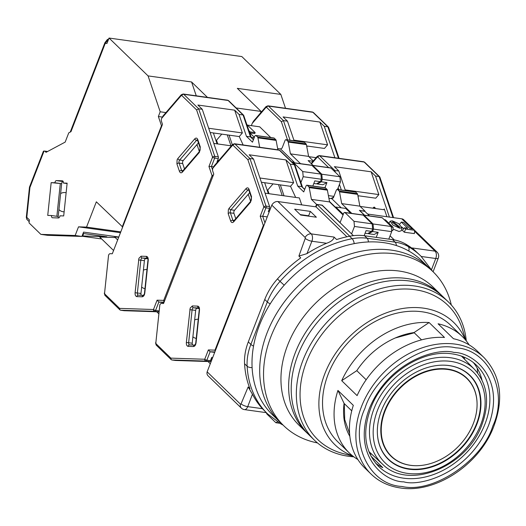 <?xml version="1.0" encoding="UTF-8"?>
<svg xmlns="http://www.w3.org/2000/svg" width="526" height="526" viewBox="0 0 526 526"><rect width="100%" height="100%" fill="white"/><g stroke="black" fill="none" stroke-linecap="round" stroke-linejoin="round"><path stroke-width="0.79" d="M449.25 365.583A58.57 44.539 134.1 0 0 443.51 365.156A58.57 44.539 134.1 0 0 377.372 433.312A58.57 44.539 134.1 0 0 409.057 469.205A58.57 44.539 134.1 0 0 476.918 424.055A58.57 44.539 134.1 0 0 449.25 365.583M447.738 369.476A54.171 41.192 -45.9 0 1 477.043 402.666A54.171 41.192 -45.9 0 1 415.875 465.707A54.171 41.192 -45.9 0 1 410.563 465.313A54.171 41.192 -45.9 0 1 384.973 411.233A54.171 41.192 -45.9 0 1 447.738 369.476M399.845 228.245L401.897 227.561L398.629 223.635L392.153 220.782L390.207 221.19L393.001 225.135L399.845 228.245M392.968 229.086L399.024 231.473L401.391 230.71L401.897 227.561M398.82 227.252L392.107 222.182L393.178 221.781L399.819 227.028L398.82 227.252M207.152 371.836A5.497 4.182 134.1 0 0 208.013 375.768L241.335 408.104A5.497 4.182 -45.9 0 1 240.474 404.178L207.152 371.836L271.81 205.147A5.497 4.182 134.1 0 1 277.892 201.543L316.054 206.863L317 204.43L321.932 205.12L353.393 235.648M350.684 213.267L345.7 208.434L335.838 207.053L335.575 207.731M369.522 215.89L364.538 211.058L359.554 210.505M413.318 229.06L403.698 219.73A5.497 4.182 134.1 0 0 401.759 218.809L367.628 214.049M271.81 205.147L305.133 237.482A0.723 0.408 97.9 0 1 305.231 238.41L298.899 256.077L300.747 257.871A109.993 83.641 134.1 0 0 277.465 278.905A55 41.824 134.1 0 0 264.756 299.485L248.305 341.9A55 41.824 134.1 0 0 244.564 363.729A109.993 83.641 134.1 0 0 249.981 388.76L248.134 386.972L241.04 403.902A0.723 0.408 97.9 0 1 240.474 404.178M414.567 231.243L435.081 251.145L412.246 247.963L414.81 250.448A109.993 83.641 134.1 0 0 405.605 244.038A55 41.824 134.1 0 0 392.547 239.652L364.538 235.753A55 41.824 134.1 0 0 349.586 236.233A109.993 83.641 134.1 0 0 336.614 239.547L334.049 237.062L311.214 233.879L277.892 201.543M316.054 206.863L346.884 236.779M294.652 209.203L300.662 215.035L316.363 217.225L310.353 211.393L294.652 209.203M343.3 214.299L335.838 207.053M359.606 210.367L364.59 215.206M388.911 238.811L389.319 239.205M405.671 229.06L404.389 227.817L402.397 230.355L404.303 232.209L414.37 233.61L414.646 230.309L405.671 229.06L404.303 232.209M401.838 227.015L403.646 228.771M391.581 230.434L392.843 230.605L393.113 227.311L391.265 227.054M252.099 367.582A5.497 2.926 176.8 0 1 247.128 366.214A109.993 83.641 -45.9 0 0 267.708 413.995L262.415 408.689L247.733 406.644A5.497 3.123 97.9 0 1 244.406 409.603L266.327 412.66M298.899 256.077L306.974 253.637A109.993 83.641 -45.9 0 1 326.574 243.275C331.295 241.598 333.786 239.527 334.049 237.062M241.04 403.902A5.497 1.762 20.8 0 0 247.733 406.644L252.447 394.204L248.134 386.972M317 204.43L349.737 236.2M310.353 211.393L308.657 215.772L300.208 214.595M309.11 216.212L308.657 215.772M390.068 235.832L394.303 239.941M412.246 247.963L420.912 256.123A109.993 83.641 -45.9 0 0 408.169 246.53L405.605 244.038M404.389 227.817L407.755 228.284L401.345 222.064L399.563 224.339M401.345 222.064L403.587 222.38L409.997 228.6L413.364 229.066L414.646 230.309M384.184 219.671L385.427 219.848L393.113 227.311M252.447 394.204A109.993 83.641 134.1 0 0 262.415 408.689M451.308 304.988A107.245 81.55 134.1 0 0 433.095 271.778L429.249 268.043A107.245 81.55 134.1 0 0 267.103 332.813A107.245 81.55 134.1 0 0 279.871 421.97L272.185 414.508A107.245 81.55 134.1 0 1 259.41 325.351A107.245 81.55 134.1 0 1 421.556 260.58L429.249 268.043A107.245 81.55 134.1 0 0 267.103 332.813A107.245 81.55 134.1 0 0 279.871 421.97L283.718 425.705A107.245 81.55 134.1 0 0 317.461 442.918M421.28 256.484L435.758 258.503A5.497 1.762 -159.2 0 0 438.336 257.964L433.095 271.778A107.245 81.55 134.1 0 0 270.949 336.548A107.245 81.55 134.1 0 0 283.718 425.705M308.058 433.957A96.245 73.186 -45.9 0 1 306.757 432.734L299.07 425.271A96.245 73.186 -45.9 0 1 287.604 345.26A96.245 73.186 -45.9 0 1 433.122 287.13L440.814 294.593A96.245 73.186 -45.9 0 1 442.077 295.862M306.757 432.734A96.245 73.186 -45.9 0 1 295.296 352.722A96.245 73.186 -45.9 0 1 440.814 294.593M196.231 338.402A9.626 7.91 -88.1 0 1 192.897 336.811M194.673 319.92A9.626 7.91 -88.1 0 1 197.783 319.262L198.236 319.275M159.805 305.014L155.847 342.814L159.838 304.929A2.748 1.558 97.9 0 1 161.41 303.443L163.566 303.509L213.76 174.099L212.741 171.088A2.748 1.558 97.9 0 1 212.872 168.208L214.246 165.775L232.505 144.525L234.432 143.749A2.748 1.558 97.9 0 1 234.997 144.039A1.65 1.256 -45.9 0 0 233.084 145.314L232.413 145.413L212.905 168.123M215.16 351.19A1.65 1.354 -88.1 0 1 214.983 350.145L263.335 225.476L260.212 216.239L263.835 206.915L247.851 159.641L249.942 158.543L253.532 159.043L249.146 154.789L285.92 159.917L293.626 182.706L259.943 178.005M260.212 216.239L262.684 216.265L265.946 207.849A1.65 0.519 -158.8 0 1 263.835 206.915A1.65 0.901 -18.7 0 1 266.024 206.12L249.942 158.543L234.997 144.039L279.398 150.232A2.748 1.558 -82.1 0 0 278.839 149.936L234.432 143.749M263.789 225.812A1.65 0.519 -158.8 0 1 263.335 225.476A1.65 0.901 -18.7 0 1 264.144 224.911M155.847 342.814L156.097 343.807L170.865 358.134L171.213 359.659L171.818 359.955L205.916 361.079A1.65 1.354 -88.1 0 1 204.745 359.251L208.362 349.928L210.124 351.769L214.687 352.407M192.582 345.01A2.203 1.249 -82.1 0 1 192.233 343.195L195.665 310.412A2.203 1.249 97.9 0 1 197.145 308.269L199.052 308.335M211.827 359.777L210.854 359.646M229.126 208.283L246.05 188.591C247.305 187.394 248.305 187.644 249.054 189.347L251.566 196.777L250.626 202.129L233.708 221.821C232.453 223.024 231.447 222.768 230.697 221.065L228.185 213.635L228.369 209.598L229.126 208.283A1.65 1.019 40.7 0 0 230.914 209.782L234.504 210.282L249.692 192.601M234.504 210.282A2.203 1.249 -82.1 0 0 233.965 213.339L230.381 212.839A2.203 1.249 97.9 0 1 230.48 210.531A2.203 1.249 97.9 0 1 230.914 209.782L247.838 190.083A2.203 1.249 97.9 0 1 248.627 189.649M235.76 218.652L233.965 213.339M301.707 204.864L299.366 197.94L265.065 193.154M343.037 214.976L329.585 201.925L327.382 190.142A1.65 0.934 -82.1 0 0 327.034 189.406L308.867 186.868L307.335 185.376A1.65 0.934 97.9 0 0 306.993 185.205A1.65 0.934 97.9 0 0 306 186.092L303.732 191.931L297.716 186.092L290.306 164.171L285.92 159.917M290.306 164.171L294.343 164.73L279.398 150.232A1.65 1.256 134.1 0 1 279.983 150.508L294.908 164.986L294.343 164.73L301.753 186.658L297.716 186.092M253.532 159.043L269.614 206.619L266.024 206.12A1.65 0.934 -82.1 0 1 265.946 207.849L269.536 208.349A1.65 0.934 -82.1 0 0 269.614 206.619M264.926 222.892L262.684 216.265L267.247 216.896M315.607 206.797L316.547 204.364L322.103 205.285M171.818 359.955L175.408 360.455L209.506 361.579A1.65 0.934 -82.1 0 0 210.446 360.685L211.708 357.437L212.682 357.575M208.007 361.526L210.288 363.749M329.506 201.504L335.667 207.481L329.506 201.504M269.253 211.735L268.273 211.597L269.536 208.349M284.007 195.797L280.325 184.889M273.027 183.876L267.767 189.998L269.023 193.706M282.219 195.547L278.53 184.639M302.45 187.039L294.908 164.986M316.547 204.364L311.425 199.393L309.216 187.611A1.65 0.934 97.9 0 0 308.867 186.868M293.626 182.706L290.523 186.316L295.658 197.421M211.182 361.441L209.966 361.401M277.511 421.845L275.867 422.726L266.899 414.015A1.65 0.934 97.9 0 1 266.504 412.831M365.07 233.242L367.615 233.597L371.685 231.42L366.076 230.638L364.117 235.694M327.034 189.406L325.495 187.913A1.65 0.934 -82.1 0 0 325.16 187.736L306.993 185.205M371.685 231.42L372.632 228.988L354.465 226.456L351.578 233.892M354.465 226.456L353.991 221.308L372.158 223.839L363.183 215.134A1.65 0.934 -82.1 0 0 362.848 214.963L344.681 212.432A1.65 0.934 97.9 0 1 345.017 212.603L353.991 221.308M322.155 205.147L340.098 222.557L343.682 213.319A1.65 0.934 97.9 0 1 344.681 212.432M210.716 359.994L211.695 360.132M199.13 308.604L196.928 308.295M247.7 194.922L248.502 195.034M267.872 192.22L268.332 191.681M261.376 182.252L290.523 186.316M329.585 201.925L311.425 199.393M279.766 423.266L275.867 422.726M304.679 189.491L301.753 186.658L304.758 189.281M372.158 223.839L372.632 228.988M372.908 208.191L373.421 207.592A2.203 1.249 97.9 0 1 374.315 207.165A2.203 1.249 97.9 0 1 374.762 207.395A2.203 1.249 97.9 0 1 375.137 208.026L375.301 208.526M393.573 217.672L379.864 177.104L379.115 176.552L375.525 176.052L389.398 217.087M360.132 206.409L383.684 209.69L384.289 208.947L383.645 209.69M364.367 215.173L359.383 210.341L364.886 211.393M375.525 176.052L371.139 171.798L334.365 166.67L338.744 170.924L333.589 170.582M386.919 216.745L384.289 208.947M357.91 195.711L375.742 198.197L378.845 194.587L371.139 171.798M358.068 196.546L358.693 195.817M339.494 191.832L357.66 194.364A1.65 0.934 -82.1 0 0 357.312 193.621L355.773 192.128A1.65 0.934 -82.1 0 0 355.431 191.957L337.271 189.426A1.65 0.934 97.9 0 1 337.607 189.597L339.145 191.089A1.65 0.934 97.9 0 1 339.494 191.832L341.696 203.615L351.809 213.424M357.66 194.364L359.863 206.146L364.991 211.117M338.744 170.924L345.385 190.557M382.244 217.79A1.65 0.934 -82.1 0 0 381.909 217.619L363.742 215.088A1.65 0.934 97.9 0 1 364.077 215.259L373.052 223.964L391.219 226.502L382.244 217.79L364.077 215.259M373.052 223.964L373.526 229.112L391.692 231.644L391.219 226.502M391.692 231.644L388.786 239.133M341.183 207.803L331.788 198.683L333.346 197.855L336.272 190.313A1.65 0.934 97.9 0 1 337.271 189.426M373.526 229.112L372.579 231.545L368.509 233.722L374.118 234.504L378.187 232.328L376.228 237.377M378.845 194.587L345.155 189.886M331.788 198.683L328.908 198.282M359.863 206.146L341.696 203.615M378.187 232.328L372.579 231.545M368.509 233.722L368.364 233.196M363.275 215.219A1.65 0.934 97.9 0 1 363.742 215.088M369.66 453.471A70.399 53.527 134.1 0 0 371.843 454.3M455.786 347.817C425.192 340.401 375.59 373.401 364.985 408.235C348.87 442.294 369.088 485.031 402.009 486.471C432.602 493.888 482.197 460.888 492.809 426.053C508.925 391.995 488.707 349.257 455.786 347.817M353.82 456.811A96.245 73.186 -45.9 0 1 314.449 440.196L309.321 435.219A96.245 73.186 -45.9 0 1 297.861 355.208A96.245 73.186 -45.9 0 1 443.379 297.085L448.5 302.055A96.245 73.186 -45.9 0 1 466.286 340.907M375.584 463.156A70.399 53.527 134.1 0 0 382.803 467.66L370.948 456.154M349.843 436.356A70.399 53.527 -45.9 0 1 344.083 403.416L351.743 410.845M314.449 440.196A96.245 73.186 -45.9 0 1 302.989 360.185A96.245 73.186 -45.9 0 1 448.5 302.055M353.084 456.246L342.722 453.471A93.496 71.095 -45.9 0 1 306.513 361.743A93.496 71.095 -45.9 0 1 388.32 290.7A93.496 71.095 -45.9 0 1 462.617 329.92L465.707 340.19M341.709 380.692L357.088 395.618A81.122 61.687 134.1 0 1 444.49 337.462L429.111 322.537A81.122 61.687 134.1 0 0 341.709 380.692L356.792 370.659A70.399 53.527 -45.9 0 1 414.028 332.57L421.55 339.868M469.153 344.892A81.122 61.687 134.1 0 0 462.321 336.541A81.122 61.687 134.1 0 0 438.079 323.786L453.458 338.711A81.122 61.687 134.1 0 1 477.7 351.467L484.111 357.687A81.122 61.687 -45.9 0 0 455.45 344.142A81.122 61.687 -45.9 0 0 361.461 406.677A81.122 61.687 -45.9 0 0 371.119 474.117C379.009 481.678 388.753 486.287 400.345 487.95C434.522 493.592 477.713 465.858 492.796 428.96C504.237 400.069 501.344 376.314 484.111 357.687M477.549 372.875A81.122 61.687 134.1 0 0 477.187 368.088M462.321 336.541L450.789 325.351A81.122 61.687 134.1 0 0 328.139 374.341A81.122 61.687 134.1 0 0 337.797 441.781L349.33 452.971A81.122 61.687 134.1 0 0 357.884 459.553M352.558 455.832A85.245 64.823 -45.9 0 1 324.772 373.874A85.245 64.823 -45.9 0 1 396.308 309.781A85.245 64.823 -45.9 0 1 465.273 339.684M464.32 359.002A70.399 53.527 134.1 0 0 463.426 356.845M463.781 356.99A70.399 53.527 -45.9 0 1 464.846 359.541M481.941 379.917A70.399 53.527 134.1 0 0 473.288 362.473M366.168 379.752L356.792 370.659M429.111 322.537L414.028 332.57M344.083 403.416L337.935 390.423L353.314 405.342A81.122 61.687 134.1 0 0 364.715 467.897L371.119 474.117M337.935 390.423A81.122 61.687 134.1 0 0 349.33 452.971M64.133 211.807L63.764 211.8A9.626 7.91 -88.1 0 1 63.074 211.741A9.626 7.91 -88.1 0 1 58.938 209.578M63.205 181.549L63.133 181.549A2.203 1.249 -82.1 0 0 61.877 182.739A2.203 1.249 -82.1 0 0 61.654 183.692L58.215 216.475A2.203 1.249 -82.1 0 0 58.393 217.955M54.928 182.759L51.167 182.634L60.306 183.508L54.928 182.759A2.203 1.249 97.9 0 1 55.151 181.799A2.203 1.249 97.9 0 1 56.407 180.609L63.133 181.549M44.052 151.061L43.441 151.14L29.469 187.157L29.923 187.499L44.052 151.061L44.749 151.087L46.032 152.33L65.171 142.105L68.755 132.861L70.977 131.671L105.22 43.402L108.698 38.97M47.616 151.488L44.749 151.087M236.135 107.955L261.113 111.433L237.318 88.348L280.825 94.41L241.815 56.558L109.06 38.05L106.956 43.461L105.22 43.402A2.748 0.868 -158.8 0 1 104.898 42.724L107.238 39.674L108.737 38.871M62.502 180.826L62.357 180.806A2.203 1.249 97.9 0 1 62.43 180.812A2.203 1.249 97.9 0 1 63.376 183.035L67.137 183.16L63.699 215.936L59.944 215.811A2.203 1.249 97.9 0 1 58.465 217.955L52.515 217.764A2.203 1.249 97.9 0 1 52.442 217.757A2.203 1.249 97.9 0 1 51.489 215.535L58.215 216.475M67.098 183.554L63.376 183.035M60.615 193.581A9.626 7.91 -88.1 0 1 64.396 192.562L66.144 192.615M165.946 112.584L160.193 111.782L158.359 116.516L162.264 117.061M118.731 237.18L114.694 237.048L117.666 239.928M122.676 227.002L96.343 201.82L86.534 227.1L120.789 231.881M86.534 227.1L78.519 226.837L120.474 232.689M61.654 183.692L60.306 183.508L56.874 216.285M51.167 182.634L47.734 215.41L51.489 215.535M62.357 180.806L56.407 180.609M81.892 236.437L75.159 235.497L40.87 234.372L47.596 235.313L81.892 236.437L83.568 232.111L118.797 237.016M82.095 235.911L106.837 236.792L83.042 233.472M83.667 233.557L82.727 235.996M78.519 226.837L75.159 235.497M207.461 97.389L191.576 81.971L196.257 95.824M191.576 81.971L148.069 75.902L160.193 111.782M158.359 116.516L161.482 125.747L161.929 125.813M261.113 111.433L260.501 113.005M115.181 237.522L99.67 237.009L113.57 250.494M40.87 234.372L29.042 222.892L29.357 219.855L26.793 217.363A2.748 2.091 134.1 0 0 27.122 219.651L26.3 217.389L26.793 217.363L29.923 187.499M122.229 226.943L161.482 125.747M148.069 75.902L109.06 38.05M81.977 236.213L101.689 238.962M280.825 94.41L285.513 108.271M144.966 288.656A9.626 7.91 -88.1 0 1 141.632 287.065M143.401 270.173A9.626 7.91 -88.1 0 1 146.517 269.509L146.971 269.522M108.54 255.268L104.582 293.061L108.573 255.182A2.748 1.558 97.9 0 1 110.144 253.69L112.301 253.762L162.495 124.353L161.475 121.342A2.748 1.558 97.9 0 1 161.607 118.455L162.981 116.029L181.24 94.772L183.166 94.003A2.748 1.558 97.9 0 1 183.732 94.292A1.65 1.256 -45.9 0 0 181.818 95.561L181.148 95.66L161.64 118.37M164.204 301.871A1.65 1.354 -88.1 0 1 163.718 300.392L212.07 175.723L208.947 166.492L212.57 157.162L196.586 109.895L198.677 108.797L202.267 109.296L197.881 105.036L234.655 110.164L242.361 132.953L208.677 128.259M208.947 166.492L211.419 166.512L214.68 158.096A1.65 0.519 -158.8 0 1 212.57 157.162A1.65 0.901 -18.7 0 1 214.759 156.367L198.677 108.797L183.732 94.292L228.133 100.479A2.748 1.558 -82.1 0 0 227.574 100.19L183.166 94.003M212.918 176.269A1.65 0.519 -158.8 0 1 212.07 175.723A1.65 0.901 -18.7 0 1 213.418 174.98M104.582 293.061L104.832 294.06L119.599 308.387L119.948 309.913L120.553 310.209L154.651 311.326A1.65 1.354 -88.1 0 1 153.48 309.505L157.096 300.175L158.859 302.023L163.869 302.72M141.316 295.264A2.203 1.249 -82.1 0 1 140.968 293.442L144.4 260.666A2.203 1.249 97.9 0 1 145.88 258.522L147.786 258.582M177.86 158.53L194.784 138.838C196.04 137.641 197.04 137.897 197.789 139.6L200.301 147.024L199.361 152.382L182.443 172.074C181.181 173.271 180.181 173.021 179.432 171.312L176.92 163.888L177.104 159.851L177.86 158.53A1.65 1.019 40.7 0 0 179.649 160.029L183.239 160.529L198.427 142.848M183.239 160.529A2.203 1.249 -82.1 0 0 182.7 163.593L179.116 163.093A2.203 1.249 97.9 0 1 179.215 160.785A2.203 1.249 97.9 0 1 179.649 160.029L196.573 140.337A2.203 1.249 97.9 0 1 197.362 139.896M184.495 168.905L182.7 163.593M231.361 145.853L213.793 143.407M277.879 149.805L276.117 140.396A1.65 0.934 -82.1 0 0 275.769 139.653L257.602 137.122L256.07 135.629A1.65 0.934 97.9 0 0 255.728 135.452A1.65 0.934 97.9 0 0 254.729 136.339L252.467 142.178L246.451 136.346L239.041 114.418L234.655 110.164M239.041 114.418L243.078 114.984L228.133 100.479A1.65 1.256 134.1 0 1 228.718 100.755L243.643 115.24L243.078 114.984L250.488 136.905L246.451 136.346M202.267 109.296L218.349 156.866L214.759 156.367A1.65 0.934 -82.1 0 1 214.68 158.096L218.27 158.602A1.65 0.934 -82.1 0 0 218.349 156.866M212.563 169.898L211.419 166.512L213.53 166.808M120.553 310.209L124.143 310.708L158.241 311.826A1.65 0.934 -82.1 0 0 158.832 311.53M156.741 311.78L158.615 313.595M246.891 124.596L255.156 132.618L250.218 131.927L248.956 130.698L250.218 131.927L249.843 132.9L254.367 137.286L249.843 132.9L250.218 131.927L249.331 131.802M217.56 161.923L217.008 161.844L218.27 158.602M232.308 144.755L229.06 135.143M221.762 134.123L216.502 140.251L217.757 143.96M230.953 145.794L227.265 134.893M251.185 137.286L243.643 115.24M259.712 147.273L257.95 137.858A1.65 0.934 97.9 0 0 257.602 137.122M242.361 132.953L239.258 136.563L243.137 144.966M313.805 183.495L316.35 183.85L320.419 181.674L314.811 180.891L312.825 186.013M275.769 139.653L274.23 138.16A1.65 0.934 -82.1 0 0 273.895 137.99L255.728 135.452M320.419 181.674L321.366 179.241L303.2 176.71L300.931 182.555M303.2 176.71L302.726 171.561L320.893 174.093L311.918 165.388A1.65 0.934 -82.1 0 0 311.583 165.21L293.416 162.679A1.65 0.934 97.9 0 1 293.751 162.856L302.726 171.561M292.798 162.942A1.65 0.934 97.9 0 1 293.416 162.679M249.692 132.881L254.775 133.591L255.156 132.618M254.183 137.766L251.25 137.358M147.865 258.851L145.663 258.549M196.435 145.169L197.237 145.281M216.607 142.474L217.067 141.928M210.111 132.499L239.258 136.563M253.414 139.745L250.488 136.905L253.493 139.535M320.893 174.093L321.366 179.241M339.073 158.339L328.599 127.358L327.849 126.805L324.259 126.299L334.891 157.754M251.343 125.655L252.197 123.452L265.919 107.482A1.65 1.019 -139.3 0 1 266.011 106.594L253.539 121.111L252.197 123.452M308.867 156.663L316.133 157.675M313.101 165.427L308.118 160.588L313.036 161.278M291.72 161.89L294.238 162.245L294.034 162.764M324.259 126.299L319.874 122.045L283.093 116.917L287.479 121.177L283.448 120.612L281.357 121.71L287.498 139.883M306.645 145.958L324.476 148.444L327.58 144.834L319.874 122.045M306.803 146.8L307.427 146.07M288.228 142.079L306.395 144.617A1.65 0.934 -82.1 0 0 306.047 143.874L304.508 142.382A1.65 0.934 -82.1 0 0 304.166 142.211L286.006 139.673A1.65 0.934 97.9 0 1 286.341 139.85L287.88 141.343A1.65 0.934 97.9 0 1 288.228 142.079L290.431 153.862L300.543 163.671M306.395 144.617L308.598 156.393L313.305 160.963M287.479 121.177L294.119 140.804M330.979 168.044A1.65 0.934 -82.1 0 0 330.644 167.873L312.477 165.335A1.65 0.934 97.9 0 1 312.812 165.512L321.787 174.218L339.954 176.749L330.979 168.044L312.812 165.512M321.787 174.218L322.26 179.366L340.427 181.897L339.954 176.749M340.427 181.897L337.495 189.459M333.642 197.092L330.893 198.558M294.238 162.245L280.522 148.937L282.081 148.102L285.007 140.56A1.65 0.934 97.9 0 1 286.006 139.673M322.26 179.366L321.314 181.799L317.244 183.975L322.852 184.757L326.922 182.581L324.936 187.703M327.58 144.834L293.889 140.14M270.765 137.549L259.712 126.819L247.417 125.109M280.522 148.937L277.643 148.536M308.598 156.393L290.431 153.862M328.408 195.606L333.918 196.376M326.922 182.581L321.314 181.799M317.244 183.975L317.099 183.449M312.01 165.473A1.65 0.934 97.9 0 1 312.477 165.335M474.557 369.449C487.484 383.921 489.982 402.219 482.046 424.337C467.41 466.7 408.63 490.876 382.593 464.221A66.039 50.22 -45.9 0 1 374.032 408.663A66.039 50.22 -45.9 0 1 450.552 357.752A66.039 50.22 -45.9 0 1 474.557 369.449L461.486 356.115M377.536 410.195A63.291 48.129 -45.9 0 1 450.867 361.408A63.291 48.129 -45.9 0 1 480.764 424.587A63.291 48.129 -45.9 0 1 407.433 473.38A63.291 48.129 -45.9 0 1 377.536 410.195M377.366 433.174A58.34 44.362 134.1 0 0 408.919 468.791A58.34 44.362 134.1 0 0 476.51 423.818A58.34 44.362 134.1 0 0 448.954 365.577A58.34 44.362 134.1 0 0 443.372 365.156M477.036 402.535A54.402 41.37 134.1 0 0 477.036 402.397A54.402 41.37 134.1 0 0 447.6 369.055A54.402 41.37 134.1 0 0 384.565 410.997A54.402 41.37 134.1 0 0 410.267 465.313A54.402 41.37 134.1 0 0 415.599 465.701A54.402 41.37 134.1 0 0 415.737 465.707M401.759 218.809L412.154 228.895M305.133 237.482A5.497 4.182 -45.9 0 1 311.214 233.879A5.497 3.123 97.9 0 1 311.892 241.23A5.497 1.71 -158.4 0 1 305.231 238.41M306.974 253.637L311.892 241.23L326.574 243.275M431.563 269.549L435.758 258.503A5.497 3.123 -82.1 0 0 435.081 251.145A5.497 4.182 -45.9 0 1 437.027 252.066L414.639 230.342M264.756 299.485L267.32 301.97L250.863 344.385A55 41.824 -45.9 0 0 247.128 366.214L244.564 363.729M277.465 278.905L280.029 281.39A109.993 83.641 -45.9 0 1 352.15 238.719L349.586 236.233M253.532 346.115A5.497 1.736 -158.8 0 1 250.863 344.385L248.305 341.9M270.246 303.824A5.497 1.736 -158.8 0 1 267.32 301.97A55 41.824 -45.9 0 1 280.029 281.39L284.211 285.204M354.235 243.669A5.497 2.42 -100.8 0 0 352.15 238.719A55 41.824 -45.9 0 1 367.102 238.239L364.538 235.753M392.547 239.652L395.111 242.144L367.102 238.239A5.497 3.123 -82.1 0 1 368.391 241.98M396.387 245.583A5.497 3.123 -82.1 0 0 395.111 242.144A55 41.824 -45.9 0 1 408.169 246.53A5.497 3.504 -60.1 0 1 408.761 251.014M282.212 424.239A5.497 3.504 119.9 0 1 280.897 423.93L283.093 425.093M189.794 309.696L192.075 309.913A2.203 1.249 97.9 0 1 192.306 308.959A2.203 1.249 97.9 0 1 193.561 307.769L198.854 307.947A1.65 1.354 91.9 0 1 197.71 306.119C199.006 306.402 199.604 307.703 199.499 310.018L196.066 342.794C195.685 345.102 194.824 346.351 193.469 346.549L188.15 346.371C186.848 346.088 186.257 344.793 186.355 342.472L190.188 308.026L192.385 305.941L197.71 306.119M228.185 213.635A1.65 0.901 -18.7 0 1 230.381 212.839L232.893 220.269L234.215 220.453M188.15 346.371A1.65 1.354 -88.1 0 1 189.551 344.911A2.203 1.249 97.9 0 1 189.143 344.681A2.203 1.249 97.9 0 1 188.643 342.696L192.075 309.913L195.665 310.412M233.616 221.111A2.203 1.249 97.9 0 1 233.261 220.9A2.203 1.249 97.9 0 1 232.893 220.269A1.65 0.901 -18.7 0 0 230.697 221.065M170.865 358.134L204.745 359.251A1.65 0.519 21.2 0 0 206.856 360.185L210.124 351.769L214.878 351.927M208.362 349.928L214.983 350.145A1.65 0.519 21.2 0 0 215.436 350.48M247.851 159.641L233.084 145.314M198.96 307.953L199.499 310.018M192.385 305.941A1.65 1.354 91.9 0 0 193.561 307.769L197.145 308.269M186.355 342.472L192.233 343.195M193.469 346.549A1.65 1.354 -88.1 0 1 194.791 345.082L189.551 344.911A1.65 1.354 -88.1 0 1 189.669 344.918L194.87 345.082M196.066 342.794L194.765 345.095M251.566 196.777A1.65 0.901 161.3 0 0 251.349 197.493C251.546 199.308 251.336 200.557 250.718 201.241A1.65 1.019 40.7 0 0 250.626 202.129M249.054 189.347A1.65 0.901 161.3 0 0 248.837 190.064L251.349 197.493M246.05 188.591A1.65 1.019 40.7 0 0 247.838 190.083L248.897 190.234M233.708 221.821A1.65 1.019 -139.3 0 1 233.8 220.933L233.715 221.13M232.413 145.413A1.65 1.019 -139.3 0 1 232.505 144.525M156.097 343.807A1.65 1.256 134.1 0 0 156.294 345.181L171.213 359.659M209.506 361.579L205.916 361.079A1.65 0.934 -82.1 0 0 206.856 360.185L210.446 360.685M211.334 358.41L212.307 358.548M269.891 210.078L268.917 209.946M327.382 190.142L309.216 187.611M363.183 215.134L345.017 212.603M307.335 185.376L325.495 187.913M335.364 172.304L334.714 170.358L319.769 155.86L364.17 162.047A2.748 1.558 -82.1 0 0 363.604 161.758L364.748 162.324A1.65 1.256 134.1 0 0 364.17 162.047L379.115 176.552L392.981 217.586M373.421 207.592L375.051 207.823M311.484 163.862L317.185 157.228A1.65 1.019 -139.3 0 1 317.277 156.34L319.203 155.564A2.748 1.558 97.9 0 1 319.769 155.86A1.65 1.256 134.1 0 0 317.855 157.129L328.632 167.59M317.185 157.228L317.855 157.129M338.139 187.789L338.764 189.63M339.454 184.396L341.348 189.991M357.312 193.621L339.145 191.089M337.607 189.597L355.773 192.128M453.991 352.44C437.553 347.403 388.635 361.046 369.245 408.827C351.48 456.831 385.341 482.02 403.797 481.849C420.241 486.885 469.159 473.242 488.549 425.462C506.308 377.458 472.453 352.269 453.991 352.44M403.462 478.173A70.399 53.527 -45.9 0 1 378.588 466.417C364.189 451.111 361.875 430.906 371.658 405.816C384.808 373.407 423.187 348.948 452.334 353.919C462.065 355.333 470.165 359.153 476.641 365.379A70.399 53.527 -45.9 0 1 485.025 423.903A70.399 53.527 -45.9 0 1 403.462 478.173M138.529 259.949L140.81 260.166A2.203 1.249 97.9 0 1 141.04 259.213A2.203 1.249 97.9 0 1 142.296 258.023L147.589 258.194A1.65 1.354 91.9 0 1 146.445 256.372C147.74 256.655 148.339 257.95 148.233 260.265L144.801 293.048C144.42 295.349 143.559 296.598 142.204 296.795L136.885 296.625C135.583 296.342 134.985 295.04 135.09 292.726L138.923 258.279L141.119 256.195L146.445 256.372M176.92 163.888A1.65 0.901 -18.7 0 1 179.116 163.093L181.628 170.516L182.949 170.7M138.305 295.158A2.203 1.249 97.9 0 1 137.878 294.935A2.203 1.249 97.9 0 1 137.378 292.943L140.81 260.166L144.4 260.666M182.351 171.364A2.203 1.249 97.9 0 1 181.996 171.154A2.203 1.249 97.9 0 1 181.628 170.516A1.65 0.901 -18.7 0 0 179.432 171.312M119.599 308.387L153.48 309.505A1.65 0.519 21.2 0 0 155.591 310.439L158.859 302.023L164.079 302.194M157.096 300.175L163.718 300.392A1.65 0.519 21.2 0 0 164.566 300.938M196.586 109.895L181.818 95.561M147.688 258.2L148.233 260.265M141.119 256.195A1.65 1.354 91.9 0 0 142.296 258.023L145.88 258.522M135.09 292.726L140.968 293.442M136.885 296.625A1.65 1.354 -88.1 0 1 138.404 295.171L143.605 295.336M142.204 296.795A1.65 1.354 -88.1 0 1 143.526 295.336L138.285 295.158M144.801 293.048L143.499 295.349M200.301 147.024A1.65 0.901 161.3 0 0 200.084 147.74C200.281 149.562 200.071 150.811 199.453 151.495A1.65 1.019 40.7 0 0 199.361 152.382M197.789 139.6A1.65 0.901 161.3 0 0 197.572 140.317L200.084 147.74M194.784 138.838A1.65 1.019 40.7 0 0 196.573 140.337L197.631 140.488M182.443 172.074A1.65 1.019 -139.3 0 1 182.535 171.187L182.45 171.384M181.148 95.66A1.65 1.019 -139.3 0 1 181.24 94.772M104.832 294.06A1.65 1.256 134.1 0 0 105.029 295.428L119.948 309.913M158.241 311.826L154.651 311.326A1.65 0.934 -82.1 0 0 155.591 310.439L158.898 310.899M218.895 160.371L217.652 160.193M276.117 140.396L257.95 137.858M311.918 165.388L293.751 162.856M256.07 135.629L274.23 138.16M290.082 140.245L283.448 120.612L268.503 106.107L312.904 112.301A2.748 1.558 -82.1 0 0 312.339 112.012L313.483 112.577A1.65 1.256 134.1 0 0 312.904 112.301L327.849 126.805L338.481 158.254M266.011 106.594L267.938 105.818A2.748 1.558 97.9 0 1 268.503 106.107A1.65 1.256 134.1 0 0 266.59 107.383L281.357 121.71M265.919 107.482L266.59 107.383M306.047 143.874L287.88 141.343M286.341 139.85L304.508 142.382M382.593 464.221L368.871 451.551M390.207 221.19L388.885 223.202M241.335 408.104A5.497 5.497 0 0 0 244.406 409.603M438.336 257.964A5.497 5.497 0 0 0 437.027 252.066M267.708 413.995L280.897 423.93M432.569 271.271L420.912 256.123M248.246 194.285L250.632 201.34M199.203 310.031L195.771 342.807M248.732 189.656L248.837 190.064M250.718 201.241L233.8 220.933M155.551 342.827L156.294 345.181M278.839 149.936L279.983 150.508M264.657 182.706L268.339 193.614M364.748 162.324L379.673 176.802M319.203 155.564L363.604 161.758M317.277 156.34L311.122 163.507M414.258 332.794L395.23 337.988M344.293 403.613L344.714 419.597L349.593 433.575M29.173 221.637L27.122 219.651M26.3 217.389L29.469 187.171M104.898 42.724L70.241 132.065M196.98 144.532L199.367 151.593M147.938 260.285L144.505 293.061M197.467 139.903L197.572 140.317M199.453 151.495L182.535 171.187M104.286 293.081L105.029 295.428M227.574 100.19L228.718 100.755M213.392 132.96L217.074 143.861M313.483 112.577L328.408 127.055M267.938 105.818L312.339 112.012"/></g></svg>
